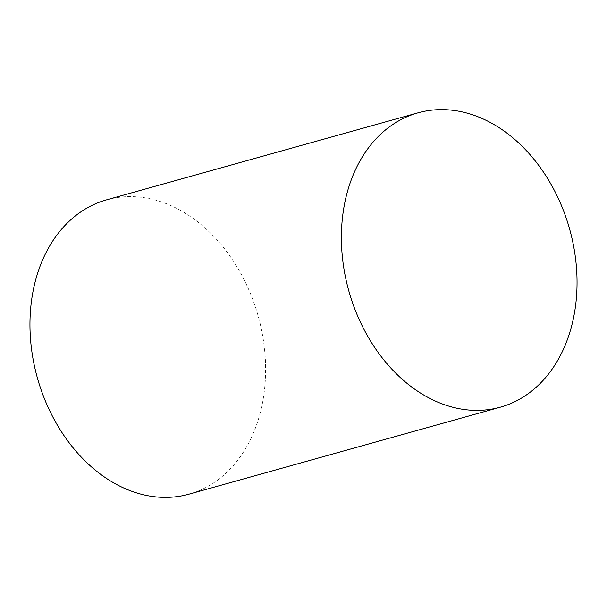 <?xml version="1.0" encoding="UTF-8"?>
<svg xmlns="http://www.w3.org/2000/svg" width="607" height="607" viewBox="0 0 607 607"><rect width="100%" height="100%" fill="white"/><g stroke="black" fill="none" stroke-linecap="round" stroke-linejoin="round"><path stroke-width="0.46" stroke-dasharray="3.04 2.28" d="M106.665 199.817A152.827 114.655 -105.6 0 1 223.497 247.497A152.827 114.655 -105.6 0 1 263.681 395.916A152.827 114.655 -105.6 0 1 188.906 494.197"/><path stroke-width="0.91" d="M500.335 407.183L188.906 494.197A152.827 114.655 -105.6 0 1 72.074 446.517A152.827 114.655 -105.6 0 1 31.883 298.09A152.827 114.655 -105.6 0 1 106.665 199.817L418.094 112.803A152.827 114.655 -105.6 0 1 534.926 160.483A152.827 114.655 -105.6 0 1 575.117 308.91A152.827 114.655 -105.6 0 1 500.335 407.183A152.827 114.655 -105.6 0 1 383.503 359.503A152.827 114.655 -105.6 0 1 343.319 211.084A152.827 114.655 -105.6 0 1 418.094 112.803"/></g></svg>

